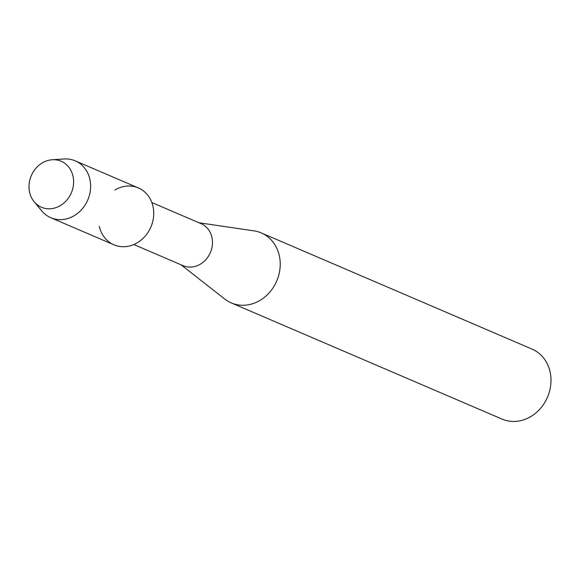 <?xml version="1.0" encoding="UTF-8"?>
<svg xmlns="http://www.w3.org/2000/svg" width="580" height="580" viewBox="0 0 580 580"><rect width="100%" height="100%" fill="white"/><g stroke="black" fill="none" stroke-linecap="round" stroke-linejoin="round"><path stroke-width="0.87" d="M29 187.006A25.02 21.779 -66.8 0 0 51.569 208.648A25.02 21.779 -66.8 0 0 73.624 181.511A25.02 21.779 -66.8 0 0 51.054 159.862A25.02 21.779 -66.8 0 0 29 187.006A25.02 21.779 -66.8 0 0 34.191 201.811A25.02 21.779 -66.8 0 0 59.044 206.313A25.02 21.779 -66.8 0 0 73.624 181.511A25.02 21.779 -66.8 0 0 52.236 159.754A25.02 21.779 -66.8 0 0 29 187.006M99.303 226.367A30.95 26.941 -66.8 0 0 129.536 245.971A30.95 26.941 -66.8 0 0 153.743 212.976A30.95 26.941 -66.8 0 0 114.898 190.023M133.835 244.528L183.106 265.669A22.845 19.887 -66.8 0 0 212.49 242.172A22.845 19.887 -66.8 0 0 201.122 223.684L151.858 202.543M181.025 264.777L224.786 299.07A38.077 33.14 -66.8 0 0 231.253 302.905A38.077 33.14 -66.8 0 0 280.227 263.74A38.077 33.14 -66.8 0 0 261.283 232.921A38.077 33.14 -66.8 0 0 254.047 230.876L199.042 222.785M231.253 302.905L502.034 419.093A38.077 33.14 -66.8 0 0 551 379.929A38.077 33.14 -66.8 0 0 532.063 349.109L261.283 232.921M34.191 201.811L41.847 210.997A30.95 26.941 -66.8 0 0 50.822 217.732A30.95 26.941 -66.8 0 0 90.632 185.89A30.95 26.941 -66.8 0 0 75.233 160.841A30.95 26.941 -66.8 0 0 64.17 158.978L52.236 159.754M50.822 217.732L113.941 244.811A30.95 26.941 -66.8 0 0 153.743 212.976A30.95 26.941 -66.8 0 0 138.352 187.927L75.233 160.841"/></g></svg>
